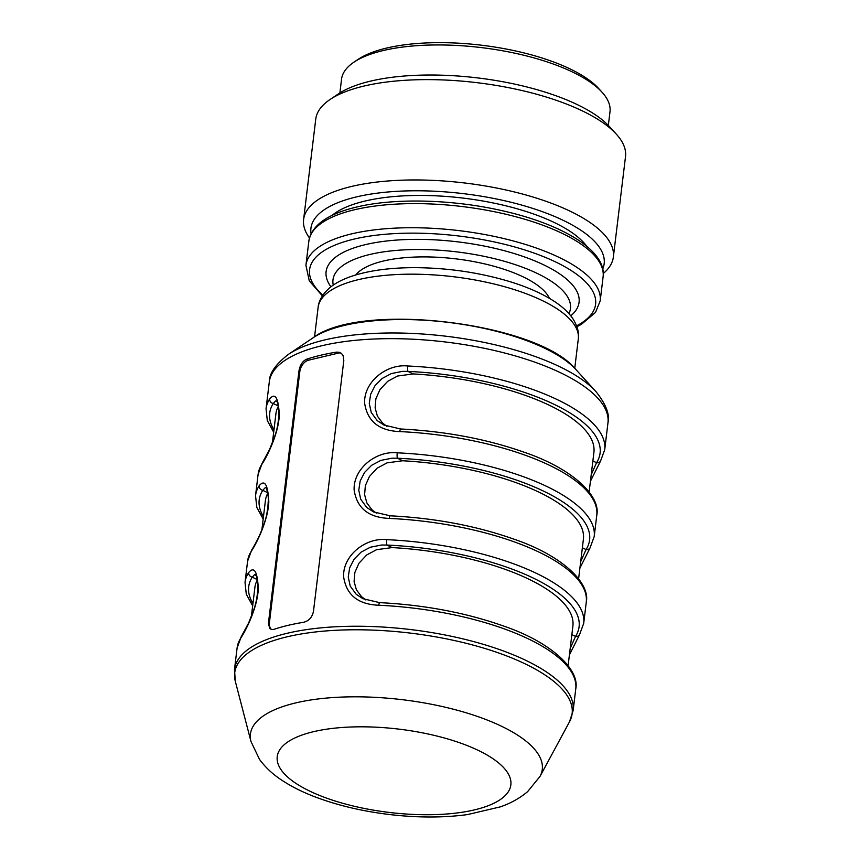 <?xml version="1.0" encoding="UTF-8"?>
<svg xmlns="http://www.w3.org/2000/svg" width="860" height="860" viewBox="0 0 860 860"><rect width="100%" height="100%" fill="white"/><g stroke="black" fill="none" stroke-linecap="round" stroke-linejoin="round"><path stroke-width="1.29" d="M568.116 665.554L572.9 626.015A160.164 57.072 -173.1 0 0 392.16 547.583L376.583 549.68L366.639 555.012L358.932 563.279L354.858 572.47L354.094 581.521L356.384 589.777L361.512 596.668L365.919 600M578.619 578.726L583.403 539.188A160.164 57.072 -173.1 0 0 402.663 460.756L387.086 462.852L377.142 468.184L369.435 476.462L365.36 485.642L364.597 494.693L366.887 502.96L372.014 509.84L376.422 513.183M589.132 491.898L593.916 452.36A160.164 57.072 -173.1 0 0 413.176 373.928L397.599 376.024L387.656 381.356L379.948 389.634L375.874 398.814L375.111 407.877L377.389 416.132L382.528 423.023L386.935 426.356M272.394 442.846L275.899 413.875A160.164 57.072 6.9 0 1 278.393 406.2M267.89 493.017A160.164 57.072 -173.1 0 0 265.396 500.703L261.892 529.674M257.376 579.844A160.164 57.072 -173.1 0 0 254.882 587.53L251.378 616.502M271.62 629.574A10.395 6.74 115.8 0 1 269.449 622.489L299.807 371.66A10.395 6.74 115.8 0 1 308.45 360.222L338.388 353.094A10.395 6.74 115.8 0 1 341.012 353.105M362.834 598.678L379.658 602.634A4.16 0.795 92.6 0 0 378.787 605.246C358.018 604.429 346.3 594.916 343.613 576.716C342.678 555.732 365.5 537.306 386.731 539.65A4.16 0.795 92.6 0 0 386.935 545.046L381.517 545.014L370.316 547.229L361.06 552.163L354.04 559.279L349.654 567.858L348.257 577.049L350.213 586.058L356.158 594.228L363.049 598.786M570.191 648.429L575.534 636.389L571.857 634.605M373.337 511.85L390.16 515.807A4.16 0.795 92.6 0 0 389.3 518.419C368.531 517.602 356.803 508.088 354.127 489.888C353.18 468.904 376.003 450.479 397.234 452.822A4.16 0.795 92.6 0 0 397.449 458.219L392.02 458.187L380.819 460.401L371.574 465.335L364.554 472.452L360.157 481.03L358.77 490.221L360.716 499.23L366.672 507.4L373.562 511.958M580.693 561.601L586.047 549.562L582.37 547.777M383.85 425.034L400.674 428.989A4.16 0.795 92.6 0 0 399.803 431.602C379.034 430.774 367.306 421.26 364.629 403.071C363.683 382.077 386.516 363.651 407.748 365.994A4.16 0.795 92.6 0 0 407.952 371.402L402.534 371.359L391.332 373.573L382.077 378.518L375.057 385.624L370.671 394.202L369.273 403.394L371.23 412.402L377.175 420.572L384.065 425.13M591.196 474.784L596.55 462.734L592.873 460.949M276.576 401.072L275.684 400.91L273.265 403.501A4.16 3.827 -147.5 0 1 269.685 398.9C275.211 392.343 278.425 397.728 279.317 415.058C278.414 435.149 265.848 458.552 261.752 464.507A4.16 3.827 -147.5 0 1 262.278 463.013L258.107 474.365A170.57 60.78 -173.1 0 1 261.752 464.507M265.998 487.878L265.181 487.738L262.751 490.329A4.16 3.827 -147.5 0 1 259.183 485.728C264.708 479.171 267.922 484.556 268.815 501.885C267.901 521.977 255.345 545.38 251.238 551.335A4.16 3.827 -147.5 0 1 251.776 549.83C257.032 541.359 261.268 532.265 264.052 523.633C266.611 517.398 268.062 508.808 268.395 497.843C266.912 489.157 266.095 485.825 265.955 487.846L266.062 487.899M255.484 574.695L254.667 574.566L252.249 577.157A166.41 59.297 -173.1 0 0 252.947 603.494M268.567 622.059L298.925 371.23C299.957 365.188 302.473 361.2 306.472 359.265A170.57 60.78 6.9 0 1 336.41 352.138L339.152 352.245L341.495 353.471L343.14 355.664L343.817 360.534L313.47 611.363C312.18 617.276 308.923 620.909 303.72 622.264A170.57 60.78 -173.1 0 0 273.792 629.391L271.674 629.584L269.975 628.682L268.46 624.016L268.567 622.059L269.449 622.489M579.479 634.809A4.16 3.827 -147.5 0 1 575.534 636.389A166.41 59.297 -173.1 0 0 386.935 545.046L392.16 547.583M589.992 547.981A4.16 3.827 -147.5 0 1 586.047 549.562A166.41 59.297 -173.1 0 0 397.449 458.219L402.663 460.756M600.495 461.164A4.16 3.827 -147.5 0 1 596.55 462.734A166.41 59.297 -173.1 0 0 407.952 371.402L413.176 373.928M252.668 605.87L246.282 594.174L245.025 582.424A170.57 60.78 6.9 0 1 248.669 572.556A4.16 3.827 32.5 0 0 252.249 577.157L257.333 579.618M240.736 638.152A4.16 3.827 -147.5 0 1 241.262 636.658L237.091 648.021A170.57 60.78 -173.1 0 1 240.736 638.152C244.831 632.197 257.398 608.805 258.301 588.713C257.409 571.384 254.205 565.998 248.669 572.556M355.793 274.931A99.846 35.583 6.9 0 1 427.044 256.914A99.846 35.583 6.9 0 1 523.557 277.07A99.846 35.583 6.9 0 1 549.465 298.366M330.95 286.788A127.409 45.397 6.9 0 1 365.274 244.67A127.409 45.397 6.9 0 1 544.262 265.116A127.409 45.397 6.9 0 1 570.771 315.813M333.25 285.112A119.605 42.624 6.9 0 1 403.211 249.927A119.605 42.624 6.9 0 1 537.769 273.684A119.605 42.624 6.9 0 1 568.933 313.642M309.482 237.951A156.004 55.588 6.9 0 1 303.612 219.504A156.004 55.588 6.9 0 1 404.017 180.116A156.004 55.588 6.9 0 1 570.728 211.485A156.004 55.588 6.9 0 1 613.363 256.979A156.004 55.588 6.9 0 1 603.268 273.512M311.073 233.737A147.683 52.632 6.9 0 1 398.922 191.221A147.683 52.632 6.9 0 1 563.816 220.633A147.683 52.632 6.9 0 1 602.72 269.029M332.067 215.408A135.203 48.181 6.9 0 1 554.829 222.772A135.203 48.181 6.9 0 1 586.703 246.218M339.883 92.923L341.538 79.217A135.203 48.181 6.9 0 1 353.89 62.199L358.115 59.372A131.042 46.698 6.9 0 1 570.513 69.133A131.042 46.698 6.9 0 1 598.635 88.472L602.054 92.235A135.203 48.181 6.9 0 1 609.998 111.703L608.332 125.409M353.89 62.199A135.203 48.181 6.9 0 1 573.039 72.272A135.203 48.181 6.9 0 1 602.054 92.235M303.612 219.504L315.749 119.164A156.004 55.588 6.9 0 1 330.004 99.534L338.442 93.869A147.683 52.632 6.9 0 1 577.823 104.866A147.683 52.632 6.9 0 1 609.514 126.667L616.351 134.181A156.004 55.588 6.9 0 1 625.51 156.649L613.363 256.979M330.004 99.534A156.004 55.588 6.9 0 1 582.876 111.155A156.004 55.588 6.9 0 1 616.351 134.181M478.708 750.597A117.68 41.936 -173.1 0 0 281.865 747.039A117.68 41.936 -173.1 0 0 421.561 814.689A117.68 41.936 -173.1 0 0 478.708 750.597M502.111 726.528A146.995 52.385 6.9 0 1 539.994 776.44L527.588 791.673C519.773 798.23 510.69 803.294 500.348 806.863L467.442 814.592C443.846 817.763 418.39 817.806 391.085 814.71C362.78 811.432 337.045 805.325 313.857 796.424C301.935 791.813 291.379 786.481 282.188 780.45C273.072 774.57 265.514 767.55 259.516 759.412L250.959 741.46A146.995 52.385 6.9 0 1 335.637 697.385A146.995 52.385 6.9 0 1 502.111 726.528M539.994 776.44L569.492 721.83A169.936 60.555 -173.1 0 0 525.697 664.124A169.936 60.555 -173.1 0 0 333.239 630.434A169.936 60.555 -173.1 0 0 235.339 681.389L234.49 669.478A170.57 60.78 6.9 0 1 344.269 626.413A170.57 60.78 6.9 0 1 526.546 660.716A170.57 60.78 6.9 0 1 573.158 710.457L575.749 689A170.57 60.78 -173.1 0 0 378.787 605.246M278.35 405.963L273.265 403.501A166.41 59.297 -173.1 0 0 273.964 429.849M267.847 492.791L262.751 490.329A166.41 59.297 -173.1 0 0 263.461 516.677M299.807 371.66L298.925 371.23M338.388 353.094L336.41 352.138M308.45 360.222L306.472 359.265M386.731 539.65A170.57 60.78 6.9 0 1 583.693 623.403L586.262 602.183A170.57 60.78 -173.1 0 0 389.3 518.419M397.234 452.822A170.57 60.78 6.9 0 1 594.196 536.575L596.765 515.355A170.57 60.78 -173.1 0 0 399.803 431.602M407.748 365.994A170.57 60.78 6.9 0 1 604.709 449.748L607.955 422.873C610.009 414.627 605.999 404.189 595.926 391.569A167.517 59.695 6.9 0 0 446.619 336.303A167.517 59.695 6.9 0 0 288.444 354.352C275.651 364.221 269.266 373.39 269.298 381.894A170.57 60.78 6.9 0 1 445.931 342.043A170.57 60.78 6.9 0 1 607.955 422.873M273.684 432.225L267.299 420.519L266.041 408.769A170.57 60.78 6.9 0 1 269.685 398.9M263.171 519.053L256.796 507.346L255.538 495.596A170.57 60.78 6.9 0 1 259.183 485.728M251.238 551.335A170.57 60.78 -173.1 0 0 247.594 561.193L251.776 549.83M288.444 354.352L313.029 337.829A143.276 51.052 6.9 0 1 448.307 322.382A143.276 51.052 6.9 0 1 575.996 369.649L595.926 391.569M314.556 336.83L318.114 307.396A131.042 46.698 6.9 0 1 453.822 276.78A131.042 46.698 6.9 0 1 578.307 338.883L574.749 368.316M354.395 209.786A148.21 52.815 -173.1 0 0 308.848 241.176C311.589 225.406 327.402 214.054 356.287 207.12C394.041 197.886 451.715 199.262 501.219 210.485C562.956 224.095 606.827 250.948 603.107 276.791A148.21 52.815 -173.1 0 0 516.881 217.021A148.21 52.815 -173.1 0 0 354.395 209.786M603.107 276.791L600.194 300.903A148.21 52.815 -173.1 0 0 513.968 241.133A148.21 52.815 -173.1 0 0 351.482 233.909A148.21 52.815 -173.1 0 0 305.923 265.299L309.267 280.833L322.371 295.894M576.608 325.833A144.05 51.331 -173.1 0 0 541.058 255.678A144.05 51.331 -173.1 0 0 353.868 239.144A144.05 51.331 -173.1 0 0 322.887 295.13M250.959 741.46L235.339 681.389M569.492 721.83L573.158 710.457M379.658 602.634C424.41 604.913 465.518 612.653 502.992 625.833C552.002 642.377 580.005 670.058 575.749 689M583.693 623.403L579.511 634.766L569.395 654.933M390.16 515.807C434.923 518.096 476.031 525.825 513.495 539.005C562.515 555.549 590.508 583.23 586.262 602.183M594.196 536.575L590.024 547.938L579.909 568.105M400.674 428.989C445.426 431.269 486.534 438.998 524.009 452.177C573.018 468.721 601.022 496.403 596.765 515.355M604.709 449.748L600.527 461.111L590.412 481.277M276.469 401.018C277.006 403.48 277.2 397.46 278.909 411.144C278.801 420.647 277.382 429.108 274.652 436.536L269.61 449.371L262.278 463.013M255.56 574.727L255.452 574.663C255.99 577.135 256.194 571.115 257.892 584.8C257.785 594.292 256.366 602.763 253.635 610.181L248.604 623.027L241.262 636.658M234.49 669.478L237.091 648.021M245.025 582.424L247.594 561.193M255.538 495.596L258.107 474.365M266.041 408.769L269.298 381.894M313.029 337.829C360.738 301.043 538.446 322.554 575.996 369.649M318.114 307.396C318.329 304.257 319.92 296.582 329.187 288.229C334.852 283.445 342.097 279.543 350.934 276.501C367.962 270.707 388.881 267.761 413.714 267.664C446.512 267.75 478.042 272.255 508.325 281.166C526.857 286.745 542.187 293.486 554.313 301.387C561.924 306.343 567.869 311.761 572.136 317.619C579.156 327.972 578.855 335.808 578.307 338.883M308.848 241.176L305.923 265.299M576.931 326.703L581.371 324.37L595.518 312.406L600.194 300.903"/></g></svg>
